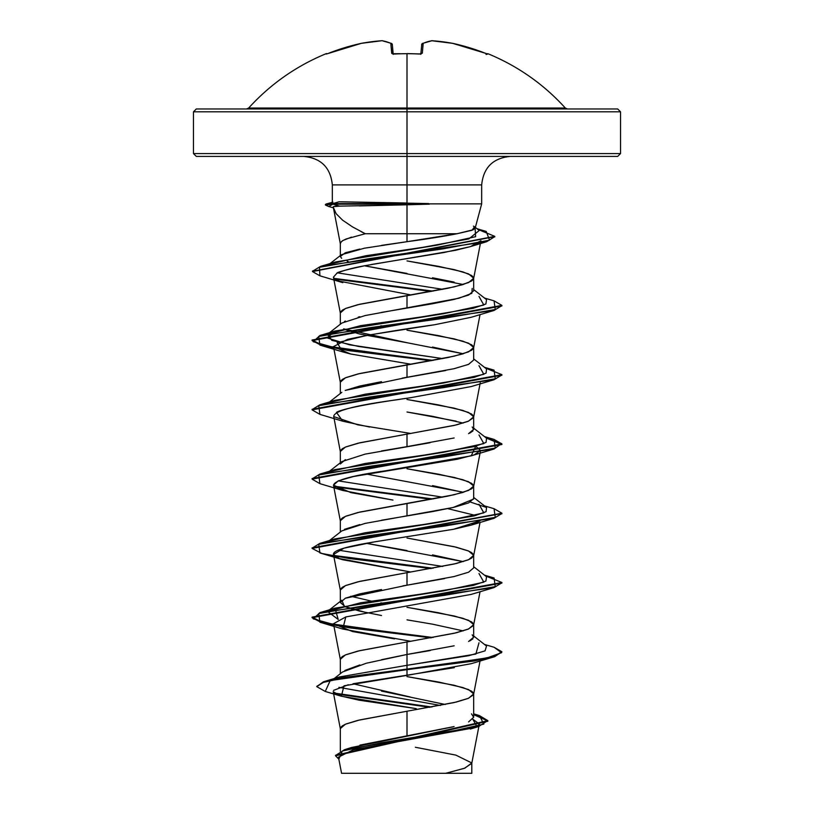<?xml version="1.0" encoding="UTF-8"?>
<svg xmlns="http://www.w3.org/2000/svg" width="814" height="814" viewBox="0 0 814 814"><rect width="100%" height="100%" fill="white"/><g stroke="black" fill="none" stroke-linecap="round" stroke-linejoin="round"><path stroke-width="1.22" d="M486.986 53.846L469.098 47.619L452.655 43.346A213.065 196.093 102.9 0 0 431.99 40.72A213.065 81.227 95.4 0 0 423.188 43.346L422.324 53.175L419.464 54.039A213.533 197.283 180 0 0 407 53.704A213.533 197.283 180 0 0 394.536 54.039L394.536 54.039A213.533 197.283 0 0 1 407 53.704L407 108.028L565.333 108.028C543.62 84.157 517.816 66.056 487.922 53.704L486.986 53.846L487.779 54.039A1.425 1.425 -157.5 0 0 487.291 53.928A1.425 1.425 22.5 0 1 487.779 54.039L486.07 54.477M326.078 53.704A1.425 1.425 0 0 1 327.279 53.755A1.425 1.425 0 0 0 326.078 53.704L326.078 53.704C296.184 66.056 270.38 84.157 248.667 108.028L407 108.028L407 111.813L620.533 111.813L407 111.813L407 156.42L617.684 156.42L407 156.42L407 184.89L332.326 184.89C330.586 167.653 321.092 158.16 303.856 156.42M617.684 156.42L620.533 153.571L407 153.571L620.533 153.571L620.533 111.813L617.684 108.964L196.316 108.964L407 108.964L407 108.028L565.333 108.028L567.439 108.964M339.631 206.125L400.295 204.975L400.295 204.161L332.946 204.161L339.631 206.125C334.737 206.135 332.641 206.522 333.323 207.275L333.598 206.624L339.631 206.125L332.946 204.161L332.946 203.581L339.082 201.78L428.622 203.581L429.344 204.161L407 204.792L407 233.73L457.081 233.73L473.3 229.731L475.193 227.747M481.522 203.876L428.622 203.876L481.522 203.876M333.191 207.071L336.131 213.675L342.623 220.207L352.523 226.892L365.272 233.73L407 233.73L407 204.792L359.391 205.901M407 203.581L407 184.89L407 203.012L339.082 201.78L332.946 203.581L325.417 204.446L325.417 205.026L332.946 204.161L328.754 206.522L333.384 207.824M475.173 228.124L481.674 203.876L481.674 184.89L332.326 184.89L332.326 202.564M445.278 704.486L381.512 691.106M359.9 745.125L407 735.846L407 711.233L456.054 702.116L468.06 698.473L473.443 694.83L473.443 693.009L471.632 691.178L462.81 687.535L438.736 682.061L407 676.597L454.141 685.256L468.599 689.59L473.667 693.915L468.599 698.249L454.141 702.574L407 711.233L407 735.846L454.11 726.566M468.569 721.926L473.667 717.266L473.667 716.279L473.667 717.266L471.52 713.868M381.42 659.727L407 654.476L407 641.951L456.054 632.844L468.06 629.191L473.443 625.549L473.443 623.728L471.632 621.896L462.81 618.253L438.736 612.789L407 607.315L454.141 615.974L468.599 620.309L473.667 624.633L468.599 628.968L454.141 633.292L407 641.951L407 654.476L454.171 645.807M468.599 641.483L473.667 637.159L473.667 624.633M463.207 630.891L432.499 624.165L407 619.841M402.93 585.866L407 585.195L407 572.68L456.054 563.563L468.06 559.91L471.632 558.089L473.636 555.708L473.443 554.446L471.632 552.625L468.06 550.793L456.054 547.15L407 538.034L454.141 546.693L468.599 551.027L473.667 555.351L468.599 559.686L454.141 564.01L407 572.68L407 585.195L454.141 576.536L468.599 572.201L473.667 567.867L468.549 572.222L453.836 576.607M407 550.559L366.219 543.294L463.207 561.619L432.509 554.883M381.481 520.248L432.529 511.579L454.161 507.254L468.599 502.92L473.667 498.595L473.667 486.07L468.599 490.404L454.141 494.739L407 503.398L407 515.913L407 503.398L359.859 512.057L345.401 516.381L340.333 520.716L340.333 532.071M463.207 492.338L432.529 485.612M333.465 485.185L350.915 492.623L392.969 500.071L342.786 490.486L333.537 485.459C333.852 480.586 351.099 475.722 385.287 470.848L471.194 455.85L475.793 446.235L480.535 450.549L474.135 454.873L457.499 459.208L353.5 476.526L338.248 480.86L333.465 485.185L340.364 521.062L340.557 519.8L342.368 517.979L345.94 516.157L357.946 512.515L447.954 496.102L462.81 492.46L471.632 488.807L473.443 486.986L473.443 485.164L471.632 483.343L462.81 479.69L438.736 474.226L407 468.752L454.141 477.411L468.599 481.746L473.667 486.07M381.491 450.966L407 446.632L407 434.116L456.054 425L468.06 421.357L473.443 417.704L473.443 415.883L471.632 414.061L462.81 410.409L438.736 404.945L407 399.471L454.141 408.14L468.599 412.464L473.667 416.799L468.599 421.123L454.141 425.457L407 434.116L407 446.632L454.131 437.983M468.579 433.648L473.667 429.324L473.667 416.799M463.207 423.056L432.499 416.32L407 411.996L456.166 421.143M402.228 378.144L454.151 368.691L468.61 364.357L473.667 360.032L473.667 347.517L468.599 351.841L454.141 356.176L407 364.835L407 377.36L407 364.835L359.859 373.494L345.401 377.828L340.333 382.153L340.333 393.508M343.589 328.856L407 342.714L463.207 353.775L432.519 347.049M333.455 346.611L350.539 353.978L342.796 351.923L337.128 342.786L367.613 335.205L434.523 324.755C398.341 329.874 369.342 334.737 347.517 339.367L333.455 346.611L340.364 382.509L340.557 381.247L342.368 379.416L345.94 377.594L357.946 373.952L447.954 357.539L462.81 353.897L471.632 350.244L473.443 348.423L473.443 346.601L471.632 344.78L462.81 341.137L438.736 335.663L407 330.189L454.141 338.858L468.599 343.182L473.667 347.517M381.471 312.413L432.519 303.744L454.151 299.41L468.589 295.085L473.667 290.761L473.667 278.235L468.599 282.56L454.141 286.894L407 295.553L407 308.079L407 295.553L359.859 304.212L345.401 308.547L340.333 312.871L340.333 324.226M454.161 282.102L432.519 277.767M333.425 277.177L334.737 279.1L333.425 277.177L336.823 273.331C342.918 270.533 352.381 267.969 365.211 265.649C345.97 269.78 336.508 272.334 336.823 273.331L333.425 277.177L340.364 313.227L340.557 311.966L342.368 310.144L345.94 308.313L357.946 304.67L447.954 288.258L462.81 284.615L471.632 280.972L473.443 279.141L473.443 277.32L471.632 275.498L462.81 271.856L438.736 266.382L407 260.918L454.141 269.576L468.599 273.901L473.667 278.235M416.29 708.648L358.882 700.152L340.323 695.909L333.201 691.666L340.364 728.906L340.557 727.645L342.368 725.823L345.94 724.002L357.946 720.349L407 711.233L359.859 719.902L345.401 724.226L340.333 728.561L340.333 751.21M344.892 670.451L359.819 664.946M410.846 641.32L342.786 629.049L345.787 616.941L333.465 623.748L340.364 659.625L340.557 658.363L342.368 656.542L345.94 654.721L357.946 651.068L407 641.951L359.859 650.62L345.401 654.944L340.333 659.279L340.333 673.717M381.501 615.506L359.869 611.182L345.411 606.847L340.333 602.523L345.411 598.188L359.869 593.854L381.501 589.519M333.455 554.466L339.092 558.496C318.193 550.569 359.696 544.149 390.985 539.244L453.5 529.283L471.214 525.122L480.026 520.848L453.5 529.283L374.491 541.87L343.976 548.168L333.455 554.466L340.364 590.343L340.557 589.082L342.368 587.26L345.94 585.439L357.946 581.796L407 572.68L359.859 581.338L345.401 585.663L340.333 589.997L340.333 601.353M350.783 596.255L371.276 601.078L350.783 596.255M380.901 602.879L382.834 603.225L380.901 602.879M344.454 529.334L359.859 524.572M461.965 491.961L366.229 474.023M340.333 463.96L345.39 459.635M400.04 399.308L396.204 399.888C354.466 405.453 333.638 411.019 333.73 416.585L340.364 451.79L340.557 450.518L342.368 448.697L345.94 446.876L357.946 443.233L407 434.116L359.859 442.775L345.401 447.1L340.333 451.434L340.333 462.79M445.716 370.523L407 377.36L345.207 390.425L359.869 386.009L381.501 381.685M407 342.714L359.839 334.045L345.39 329.721M344.475 321.479L345.401 321.062M358.252 317.114L359.839 316.738M380.901 325.763L382.834 326.109L380.901 325.763M407 273.433L364.428 265.791L463.207 284.493M348.29 261.559L347.171 261.152L348.29 261.559M381.461 245.39L407 241.697L364.357 248.209L341.422 254.731L340.333 256.461L341.646 258.313L340.333 256.461L340.333 243.59M340.333 256.461L345.35 252.767L359.798 249.074M473.453 226.119L474.481 226.75L472.12 230.24L457.081 233.73C443.64 236.386 426.943 239.041 407 241.697L457.081 233.73L407 233.73L407 241.697L407 233.73L365.272 233.73L361.151 231.644M351.465 237.128L342.887 240.527L340.842 242.226L340.364 243.925L340.557 242.684L342.368 240.863L345.94 239.031L365.272 233.73M510.144 156.42C492.908 158.16 483.414 167.653 481.674 184.89L407 184.89L407 153.571L193.467 153.571L407 153.571L407 111.813L193.467 111.813L407 111.813L407 108.964L617.684 108.964M472.792 719.189L479.344 724.002L476.902 726.475L472.792 719.189M473.982 727.818L353.184 749.816L338.451 757.152L341.565 773.3M375.051 773.3L445.716 773.3L464.387 768.314L471.774 763.339L478.866 726.495M415.354 747.262L455.881 755.117L471.805 762.972L464.875 768.141L445.716 773.3L471.805 773.3L471.805 762.972M473.667 713.837L479.477 715.618L483.831 724.134L445.451 732.661L344.526 749.694L351.404 747.517L453.062 726.831M440.415 705.443L338.939 687.342L440.415 705.443M324.532 681.46L339.519 676.933L407 665.313L407 669.088L324.532 681.46L316.778 686.334M334.137 693.05L431.868 707.02L334.137 693.05M344.526 749.694L335.592 755.514M487.84 720.644L487.84 721.224L335.561 755.809L335.561 755.229L487.84 720.644L479.446 715.608M316.748 686.619L323.412 681.806L342.623 677.563L407 669.088L407 669.668L342.623 678.143L323.412 682.386L316.748 686.619L325.254 691.462L330.23 680.565L407 669.668L407 675.386L344.027 685.805L341.331 696.224L416.107 708.618M335.348 693.874L430.036 707.346L335.348 693.874M335.561 755.809L338.838 759.167L342.297 751.017L380.901 742.867L478.612 726.566L487.718 720.604L473.667 714.651L487.81 720.929M480.932 240.69L470.37 246.642L443.63 252.594L371.459 264.479M319.953 275.824L312.484 271.561L494.739 236.64L486.731 241.677L368.498 258.74L319.475 267.277L319.922 275.814L342.786 282.641L334.737 279.1L337.993 280.922L410.846 294.922M410.846 364.204L350.539 353.978L410.826 364.204M333.73 416.585L357.865 424.837L410.856 433.475M447.771 508.658L475.803 515.506L447.761 508.658M339.092 558.496L410.856 572.039L342.796 559.767L339.092 558.496M333.465 623.748L352.513 631.552L394.434 638.848M454.283 667.684L353.205 683.709M348.321 684.757L333.547 690.374M475.101 228.307L475.63 236.701L437.332 245.106L335.744 261.904L320.553 266.382L442.826 248.911L489.54 240.171L486.223 231.441L476.973 228.693M337.698 272.894L442.724 289.316L337.698 272.894M478.988 296.388L483.831 305.047L443.661 313.716L335.012 331.033L327.167 337.922L349.511 344.81L442.724 358.598L358.475 346.438L331.837 340.364L327.462 334.289L360.755 325.631L421.133 316.972L473.239 308.303L485.897 303.978L486.538 299.644L473.667 289.591M478.978 365.669L483.831 374.328L443.671 382.987L335.012 400.315L319.943 404.772L444.759 387.454L495.268 378.795L494.067 370.136L484.462 367.307M478.988 434.951L483.831 443.61L443.661 452.269L335.022 469.586L319.933 474.063L444.739 456.735L495.258 448.076L494.078 439.418L484.462 436.589M338.197 480.871L442.724 497.161L338.197 480.871M470.411 502.055L486.538 507.488L473.667 497.425M478.988 504.232L483.831 512.891L443.661 521.55L335.012 538.878L328.988 541.168L365.16 532.753L424.582 524.328L474.226 515.903L486.08 511.701L486.538 507.488M338.197 550.152L442.724 566.442L338.197 550.152M478.978 573.514L483.831 582.173L443.671 590.832L335.012 608.15L338.207 619.434L327.462 611.406L360.765 602.747L421.153 594.088L473.249 585.429L485.897 581.094L486.538 576.76L473.667 566.707M478.988 642.795L475.875 654.049L407 665.313L407 669.088L486.334 658.18L501.556 652.716L494.078 647.262L484.462 644.434M485.419 575.895L501.902 582.488L312.098 617.134L322.059 622.232L349.857 627.329L433.099 637.525L335.653 625.071L313.237 618.844L319.943 612.616L444.759 595.299L495.268 586.64L494.078 577.981L484.462 575.152M433.099 568.243L333.974 555.494L433.099 568.243M312.128 548.137L319.922 543.345L444.759 526.017L495.268 517.358L494.057 508.699L501.902 513.207L312.098 547.842L312.098 548.422L501.872 513.502L494.057 518.304L369.241 535.622L318.732 544.281L319.922 552.94L342.796 559.767M433.099 498.962L333.974 486.212L433.099 498.962M312.128 478.866L319.933 474.063M312.128 409.574L319.943 404.772M494.027 300.844L501.902 305.372L312.098 340.008L322.049 345.105L349.847 350.203L433.099 360.399L335.663 347.954L313.248 341.727L319.922 335.5L444.759 318.172L495.268 309.513L494.057 300.854L484.462 298.026M433.099 291.117L334.005 278.378L433.099 291.117M477.828 229.355L494.77 236.355L312.515 271.266L320.553 266.382M325.641 204.762L326.078 204.019L332.946 203.581L428.622 203.581L332.946 203.581L332.946 204.161L429.344 204.161L428.622 203.581M407 669.668L474.114 661.009L494.688 656.674L501.902 651.77L494.688 656.094L474.114 660.429L407 669.088L407 675.386L471.204 663.685L494.078 656.857L407 669.668M501.872 582.783L494.078 587.576L369.241 604.904L318.732 613.563L319.943 622.222L431.166 637.871L349.064 627.787L321.835 622.751L312.098 617.704L501.902 583.068L501.902 582.488M334.696 556.196L431.166 568.589L349.053 558.506L321.835 553.469L312.098 548.422M431.166 499.308L334.707 486.914L431.166 499.308M319.953 483.669L312.098 479.151L501.902 444.505L486.426 438.125L501.556 443.569L494.078 449.013L369.261 466.341L318.742 475L319.922 483.658L342.786 490.486M501.872 374.939L494.078 379.731L369.241 397.059L318.732 405.718L319.943 414.377L312.098 409.869L501.902 375.234L501.902 374.654L312.098 409.289L312.098 409.869M501.872 305.657L494.057 310.46L369.241 327.777L318.732 336.436L319.922 345.095L431.166 360.744L349.053 350.661L321.835 345.624L312.098 340.588L501.902 305.942L501.902 305.372M431.166 291.463L334.707 279.08L431.166 291.463M328.785 206.532L325.417 205.026M485.419 368.05L501.902 374.654M494.047 439.407L501.902 443.925L312.098 478.571L312.098 479.151M494.047 647.252L501.902 651.77M345.787 616.941L471.204 594.403L494.078 587.576M369.556 427.014L342.775 421.204L336.467 412.403C337.25 411.681 345.94 406.807 410.093 397.802L471.214 386.558L494.078 379.731M434.523 324.755L471.204 317.287L494.057 310.46M365.211 265.649L455.504 250.295L470.746 246.53L478.978 243.04M501.872 652.055L494.078 656.857M472.171 634.818L473.667 637.301M472.944 638.787L469.78 640.944M430.311 650.539L407 654.476L407 665.313L468.925 655.677L485.052 650.864L486.538 646.051L473.667 635.988M328.988 471.886L365.16 463.471L424.572 455.046L474.226 446.632L486.08 442.419L486.538 438.207L473.667 428.154M328.988 402.604L365.171 394.19L424.593 385.765L474.236 377.34L486.08 373.138L486.538 368.925L473.667 358.872M329.609 264.204L365.598 255.779L422.71 247.344L468.854 238.919L479.273 230.484L475.356 227.432M472.181 288.421L471.855 293.335L458.862 298.25L365.12 315.567L341.829 323.056L329.538 332.672M473.667 360.002L468.437 364.428L453.439 368.854M472.171 426.974L473.667 429.487M472.934 430.952L469.719 433.129M430.026 442.745L365.12 454.12L341.829 461.609L329.538 471.235M473.606 499.074L453.123 507.488L365.12 523.402L341.829 530.891L329.538 540.506M444.617 578.581L407 585.195L345.207 598.27M327.462 611.406L341.819 600.183L344.373 606.379L366.219 612.576M196.316 156.42L407 156.42L196.316 156.42L193.467 153.571L193.467 111.813L196.316 108.964M341.615 773.3L471.367 773.3M400.295 204.161L400.295 204.975L429.344 204.161L400.295 204.161M410.073 696.947L352.991 683.76M334.208 678.55L342.48 672.008L366.229 663.247L407 654.476L407 665.313L339.499 676.933M246.561 108.964L248.667 108.028L407 108.028L407 53.704A213.533 197.283 0 0 1 419.464 54.039L422.324 53.175A1.425 1.323 -175 0 0 420.909 53.978M392.236 44.607L390.812 43.346L391.676 53.175L394.536 54.039L391.921 53.551L390.812 43.346A213.065 81.227 -95.4 0 0 382.01 40.72A213.065 196.093 -102.9 0 0 361.345 43.346L344.902 47.619L328.856 53.175A213.522 212.719 -0 0 1 361.345 43.346A213.065 196.093 77.1 0 1 382.01 40.72A1.425 1.313 -80.7 0 1 382.427 40.72A1.425 1.313 99.3 0 0 382.01 40.72A1.425 0.549 -93.9 0 1 382.081 40.7A1.425 0.549 86.1 0 0 382.01 40.72A213.065 81.227 84.6 0 1 390.812 43.346A1.425 1.292 -66.7 0 1 391.503 43.427M382.122 40.71A1.425 0.549 86.1 0 0 382.081 40.7L391.483 43.417L392.338 44.607L393.152 53.826L392.338 44.607A1.425 1.394 175 0 0 390.812 43.346L392.338 44.607L390.812 43.346M420.848 53.826L421.764 44.607L420.848 53.826M382.081 40.7L361.385 43.325L326.719 53.938A1.425 1.425 157.5 0 0 326.221 54.039A1.425 1.425 -22.5 0 1 326.709 53.928M393.091 53.978A1.425 1.323 175 0 0 391.676 53.175A1.425 1.323 -5 0 1 392.989 53.785M421.011 53.785A1.425 1.323 5 0 1 422.324 53.175L423.188 43.346A1.425 1.394 -175 0 0 421.662 44.607L422.517 43.417L431.99 40.72A1.425 1.313 -99.3 0 0 431.573 40.72L431.878 40.71M422.497 43.427A1.425 1.292 66.7 0 1 423.188 43.346L421.764 44.607M423.188 43.346A213.065 81.227 -84.6 0 1 431.99 40.72L431.919 40.7A1.425 0.549 93.9 0 1 431.99 40.72A213.065 196.093 -77.1 0 1 452.655 43.346A1.425 0.56 -79.5 0 0 452.604 43.325A1.425 0.56 -79.5 0 0 452.564 43.325M431.593 40.72L452.655 43.335A213.522 212.719 0 0 1 485.144 53.175L487.779 54.039M399.908 53.704L392.877 53.734L393.193 54.375M473.667 717.266L473.667 693.915M473.667 567.877L473.667 555.351M479.344 724.002L478.978 725.874M470.37 729.039L478.612 726.566M325.224 691.452L341.331 696.224M473.636 694.271L480.036 661.009M473.636 624.989L480.036 591.727M473.636 555.708L480.036 522.446M473.636 486.426L480.535 450.549M473.636 417.144L480.24 382.824M473.636 347.863L480.036 314.611M473.636 278.581L480.545 242.694M340.364 243.946L333.404 207.774M332.936 202.167L326.078 204.019M335.012 331.033L319.922 335.5M484.462 505.87L494.057 508.699M335.012 538.878L319.922 543.345M335.012 608.15L319.943 612.616M312.098 617.704L312.098 617.134M501.902 513.787L501.902 513.207M501.902 444.505L501.902 443.925M312.098 340.588L312.098 340.008M312.484 271.561L312.484 270.981M494.77 236.935L494.77 236.355M342.786 629.049L319.943 622.222M471.214 525.122L494.057 518.304M471.194 455.85L494.078 449.013M342.775 421.204L319.943 414.377M342.796 351.923L319.922 345.095M470.746 246.53L486.731 241.677M329.538 401.953L341.819 392.338M330.016 263.614L341.422 254.731M407 53.592L419.464 53.928M420.807 54.375L421.123 53.734M421.662 44.607L422.517 43.417M452.615 43.325L485.134 53.175M394.536 53.928L395.614 53.877"/></g></svg>
